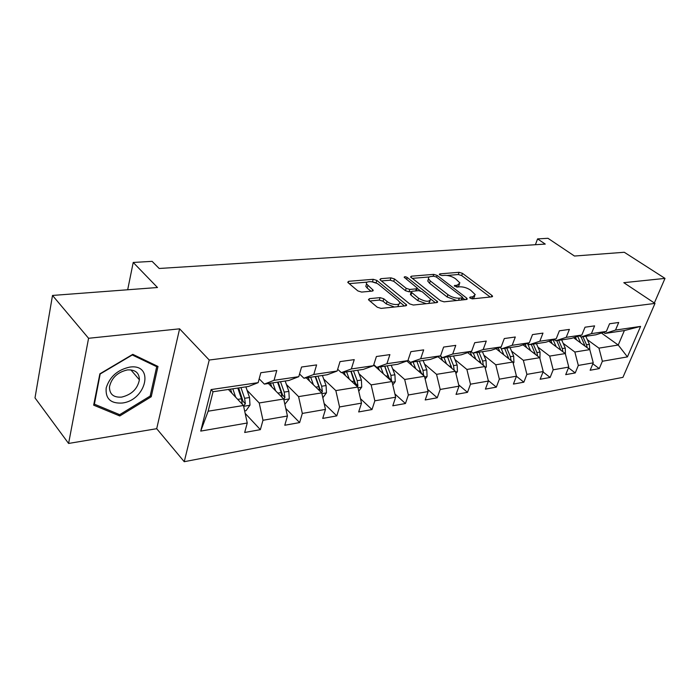 <?xml version="1.0" encoding="UTF-8"?>
<svg xmlns="http://www.w3.org/2000/svg" width="700" height="700" viewBox="0 0 700 700"><rect width="100%" height="100%" fill="white"/><g stroke="black" fill="none" stroke-linecap="round" stroke-linejoin="round"><path stroke-width="1.05" d="M470.094 298.095L472.552 298.856L491.811 296.852L492.564 296.205L491.907 295.409L462.455 273.341L459.086 272.291L439.863 273.866L439.285 274.339L439.688 274.82L442.094 275.564L444.614 275.354C448.455 275.293 452.113 276.43 455.577 278.766L459.918 282.931L457.363 285.075L454.265 285.793L457.126 287.061L459.646 286.825C463.505 286.729 467.206 287.875 470.75 290.273L475.248 294.63L472.736 296.8L470.207 297.062L469.648 297.553L470.094 298.095M369.46 298.655L368.463 299.6L368.961 300.23L377.283 307.221L381.08 308.394L405.711 305.83L406.639 304.955L376.854 280.42L373.24 279.3L348.749 281.295L347.734 282.214L348.197 282.791L357.875 290.92L361.602 292.075L372.225 291.113L373.205 290.22L366.546 283.964C364.928 280.534 374.85 281.102 378.884 284.646L398.116 300.379L399.578 302.199C401.152 305.69 391.186 305.139 387.065 301.473L383.819 298.786L380.091 297.631L369.46 298.655L368.97 300.239M654.343 302.986L665 278.39L624.286 252.271L574.464 256.034L547.969 238.297L537.574 238.901L545.256 244.09L159.18 268.476L152.119 261.354L133.219 262.456L127.68 289.765M88.576 338.284L68.591 443.45L156.704 428.697L179.602 328.825L88.576 338.284L52.509 295.444L157.482 287.516L133.219 262.456M179.602 328.825L209.221 360.027L654.99 303.415L622.93 377.352L184.24 461.702L209.221 360.027M665 278.39L623.796 282.678L654.99 303.415M440.457 300.711L444.062 301.831L466.401 299.495L467.206 298.786L466.585 298.016L437.168 275.433L433.72 274.365L411.442 276.185L410.559 276.929L440.457 300.711M437.465 302.374L437.658 301.796L436.791 302.584L413.341 305.034L409.649 303.887L380.406 280.131L380.844 278.679L379.899 279.501L380.406 280.131M380.844 278.679L390.941 277.856L394.502 278.959L406.201 288.33L409.797 289.441L416.386 288.838L417.27 288.059L404.154 277.261C404.495 276.491 405.519 276.57 407.243 277.489L437.658 301.796M68.591 443.45L35 397.898L52.509 295.444M245.166 413.376L260.374 429.651L262.981 420.271L287.446 416.019L284.786 425.25L299.626 422.581L302.321 413.429L325.474 409.404L322.726 418.416L336.779 415.887L339.553 406.954L361.498 403.139L358.68 411.941L372.006 409.544L374.85 400.811L395.666 397.197L392.787 405.799L405.449 403.515L408.345 394.993L428.129 391.554L425.206 399.963L437.238 397.793L440.186 389.454L459.008 386.181L456.032 394.406L467.504 392.341L470.488 384.186L488.416 381.062L485.406 389.113L496.335 387.144L499.354 379.164L516.451 376.189L513.415 384.072L523.845 382.191L526.89 374.377L543.218 371.534L540.155 379.251L550.121 377.457L553.184 369.801L568.785 367.089L565.705 374.649L575.234 372.934L578.322 365.435L593.25 362.836L590.153 370.248L599.27 368.602L602.376 361.252L627.428 356.895L640.587 326.401L624.383 330.558L605.08 333.428L603.549 332.334M260.374 429.651L244.685 432.477L247.249 423.01L200.734 431.095L211.111 389.576L258.151 382.655L260.829 372.741L276.771 370.51L274.05 380.319L298.769 376.679L301.551 367.027L316.601 364.91L313.784 374.474L337.146 371.035L340.007 361.62L354.244 359.625L351.348 368.944L373.467 365.697L376.408 356.51L389.891 354.62L386.925 363.711L407.899 360.631L410.9 351.662L423.684 349.869L420.665 358.75L440.571 355.819L443.625 347.069L455.77 345.363L452.707 354.034L471.634 351.251L474.722 342.703L486.273 341.075L483.166 349.554L501.183 346.902L504.306 338.546L515.314 336.998L512.173 345.293L529.34 342.764L532.499 334.591L542.981 333.113L539.822 341.224L556.202 338.809L559.379 330.811L569.389 329.402L566.204 337.339L581.849 335.037L585.034 327.206L594.597 325.868L591.404 333.637L606.358 331.433L609.56 323.759L618.712 322.481L615.501 330.085L640.587 326.401M268.398 383.512L283.692 399.009L259.21 402.964L247.056 390.285M259.184 378.84L264.355 384.108L288.96 380.45L298.769 376.679M259.21 402.964L262.981 420.271M283.692 399.009L287.446 416.019M274.05 380.319L264.355 384.108M306.276 377.877L321.738 392.875L298.567 396.611L286.422 384.51M299.547 373.984L303.905 378.227L327.171 374.762L337.146 371.035M298.567 396.611L302.321 413.429M321.738 392.875L325.474 409.404M313.784 374.474L303.905 378.227M342.186 372.531L357.787 387.056L335.834 390.6L323.689 379.015M337.689 369.267L341.329 372.662L363.37 369.381L373.467 365.697M335.834 390.6L339.553 406.954M357.787 387.056L361.498 403.139M351.348 368.944L341.329 372.662M373.66 365.102L391.983 381.535L371.149 384.895L359.039 373.791M373.791 364.7L376.784 367.386L397.688 364.28L407.899 360.631M371.149 384.895L374.85 400.811M391.983 381.535L395.666 397.197M386.925 363.711L376.784 367.386M406.831 361.007L424.48 376.294L404.679 379.488L392.604 368.812M408.012 360.299L410.428 362.381L430.281 359.424L440.571 355.819M404.679 379.488L408.345 394.993M424.48 376.294L428.129 391.554M420.665 358.75L410.428 362.381M437.999 356.72L455.385 371.306L436.546 374.342L424.524 364.061M440.335 355.906L442.391 357.63L461.282 354.812L471.634 351.251M436.546 374.342L440.186 389.454M455.385 371.306L459.008 386.181M452.707 354.034L442.391 357.63M467.696 352.608L484.829 366.555L466.883 369.451L454.912 359.537M470.846 351.523L472.798 353.106L490.787 350.429L501.183 346.902M466.883 369.451L470.488 384.186M484.829 366.555L488.416 381.062M483.166 349.554L472.798 353.106M496.011 348.661L512.899 362.023L495.784 364.787L483.884 355.206M499.914 347.34L501.769 348.793L518.919 346.246L529.34 342.764M495.784 364.787L499.354 379.164M512.899 362.023L516.451 376.189M512.173 345.293L501.769 348.793M523.04 344.864L539.691 357.7L523.346 360.334L511.525 351.076M527.634 343.332L529.392 344.689L545.764 342.248L556.202 338.809M523.346 360.334L526.89 374.377M539.691 357.7L543.218 371.534M539.822 341.224L529.392 344.689M548.879 341.224L565.303 353.57L549.684 356.09L537.933 347.121M554.085 339.509L555.765 340.76L571.41 338.433L581.849 335.037M549.684 356.09L553.184 369.801M565.303 353.57L568.785 367.089M566.204 337.339L555.765 340.76M573.597 337.724L589.794 349.615L574.849 352.03L563.176 343.332M579.364 335.842L580.965 337.015L595.928 334.784L606.358 331.433M574.849 352.03L578.322 365.435M587.195 347.707L586.521 344.776L589.4 344.33L589.794 349.624L593.25 362.836M591.404 333.637L580.965 337.015M601.431 333.016L618.231 345.03L598.938 348.136L587.352 339.71M598.938 348.136L602.376 361.252M624.383 330.558L618.231 345.03L627.428 356.895M615.501 330.085L605.08 333.428M156.704 428.697L184.24 461.702M537.574 238.901L535.413 244.711M258.151 382.655L248.544 386.461L213.036 391.746L208.154 411.197L243.469 405.501L228.392 389.463M211.111 389.576L213.036 391.746M208.154 411.197L200.734 431.095M243.469 405.501L247.249 423.01M592.839 363.816L599.27 368.602M568.496 367.806L575.234 372.934M543.051 371.945L550.121 377.457M516.425 376.25L523.845 382.191M488.276 380.52L496.335 387.144M458.692 384.869L467.504 392.341M427.604 389.358L437.238 397.793M394.914 393.969L405.449 403.515M360.474 398.703L372.006 409.544M324.144 403.533L336.779 415.887M285.775 408.433L299.626 422.581M93.669 405.16L119.788 415.966L151.226 396.751L157.99 366.45L132.79 354.34L99.873 373.826L93.669 405.16M150.255 395.623L151.226 396.751M118.265 414.076L119.788 415.966M473.323 298.777L474.705 296.161M458.202 286.956L459.392 284.436M490.219 297.019L461.685 275.572L458.316 274.523L447.169 275.459M429.328 276.946L412.108 278.381M464.896 299.652L462.446 297.771L461.729 299.985M462.009 297.902L462.577 297.404L462.14 296.87L436.328 276.999L433.904 276.246L431.2 276.474C429.091 276.692 428.19 277.454 428.505 278.749L430.308 280.954L447.939 294.656C451.535 297.124 455.324 298.305 459.296 298.183L462.009 297.902L461.265 300.037M428.68 279.178L427.744 281.05L429.537 283.255L430.308 280.954M456.645 300.519L447.142 296.984L429.537 283.255M381.404 280.936L390.197 280.21L390.941 277.856M411.241 291.602L409.027 291.812L405.431 290.692L393.759 281.312L390.197 280.21M416.43 290.859L417.086 288.627M417.279 288.374L420.438 290.876M430.605 298.944L435.391 302.733M418.6 298.261C425.329 301.919 429.354 302.216 430.684 299.154L422.249 291.769L418.661 290.649L412.072 291.27L411.18 292.075L418.6 298.261L417.812 300.641L426.204 303.695M428.636 303.441L430.168 300.703M410.594 293.851L410.953 295.129L411.731 292.757M417.812 300.641L410.953 295.129M394.406 307.002L386.286 303.914L383.049 301.219L379.33 300.072L369.871 300.991M397.714 306.661L399.009 303.957M366.336 284.646L365.811 286.37L367.124 288.006L367.868 285.6M371 291.226L367.124 288.006M376.714 283.29L371.761 281.741M367.273 282.118L349.195 283.623M404.425 305.961L399.438 301.875M589.4 344.33L585.83 336.289M580.606 342.869L577.736 336.376M576.634 339.955L575.391 337.137M586.521 344.776L582.942 336.717M581.114 336.989L585.077 346.15M122.141 403.043C146.492 400.365 154.796 363.361 129.719 367.106C117.574 369.784 109.734 376.723 106.19 387.914C105.306 398.641 110.626 403.69 122.141 403.043M121.695 397.101C131.696 394.616 137.594 388.85 139.388 379.803C139.282 372.811 135.293 369.521 127.409 369.924C117.547 372.181 111.571 377.816 109.48 386.82C109.436 394.24 113.505 397.67 121.695 397.101M100.415 373.844L132.282 354.97L156.713 366.695L150.159 396.06L119.691 414.671L94.395 404.171L100.231 373.616M155.383 365.19L156.713 366.695M93.966 403.629L94.395 404.171M565.442 354.13L565.267 348.101L561.671 339.885M556.141 346.684L553.157 339.815M552.16 343.691L550.812 340.585M562.949 351.794L562.249 348.574L558.653 340.331M556.745 340.611L560.779 350.166M539.928 358.627L540.05 352.047L536.436 343.639M530.582 350.674L527.468 343.394M526.593 347.602L525.131 344.172M537.6 356.081L536.9 352.546L533.278 344.102M531.282 344.4L535.395 354.384M513.231 363.361L513.931 362.416L513.678 356.178L510.037 347.559M503.843 354.856L501.069 348.241M499.852 351.697L498.26 347.9M511.088 360.588L510.379 356.694L506.748 348.058M504.656 348.364L508.83 358.803M485.266 368.34L486.334 366.887L486.071 360.5L482.423 351.671M475.843 359.24L473.287 353.027M471.852 355.994L470.12 351.776M483.315 365.321L482.615 361.043L478.966 352.188M476.779 352.511L481.014 363.449M455.945 373.59L457.424 371.56L457.144 365.033L453.477 355.976M446.495 363.842L443.905 357.402M442.514 360.5L440.834 356.326M447.554 356.86L451.859 368.34L454.204 370.291L453.521 365.592L449.855 356.519M425.162 379.129L427.096 376.477L426.79 369.784L423.115 360.491M415.695 368.681L413.061 361.988M411.723 365.243L410.594 362.355M423.614 375.541L422.993 370.37L419.317 361.06M416.902 361.419L421.251 373.494M420.945 371.84L421.26 373.091L423.684 375.191M392.796 384.991L395.238 381.631L394.914 374.771L391.23 365.234M383.338 373.783L380.669 366.809M379.382 370.23L378.21 367.176M391.431 381.036L390.915 375.392L387.231 365.829M384.781 366.196L389.209 378.166L391.624 380.328M384.703 366.205L389.095 378.936M358.741 391.195L361.743 387.047L361.384 380.012L357.7 370.23M349.3 379.155L346.588 371.875M345.371 375.498L344.155 372.243M357.499 386.794L357.901 385.744L357.184 380.678L353.5 370.851M351.067 371.21L355.504 383.512L357.901 385.744M350.831 371.245L355.259 384.703M322.849 397.775L326.463 392.761L326.086 385.543L322.394 375.48M313.442 384.834L310.686 377.221M309.549 381.054L308.289 377.58M321.694 392.831L322.385 391.44L321.659 386.234L317.966 376.136M315.569 376.495L320.005 389.139L322.385 391.44M315.158 376.556L318.841 386.68L319.602 390.801M284.856 404.276L289.266 398.781L288.855 391.37L285.18 381.01M275.625 390.836L272.816 382.856M271.775 386.934L270.463 383.206M283.736 399.21L284.926 397.442L284.183 392.105L280.507 381.71M278.145 382.06L282.572 395.062L284.926 397.442M277.541 382.148L281.216 392.569L281.986 397.285M244.641 410.926L246.015 410.699L249.987 405.142L249.55 397.521L245.884 386.864M235.681 397.215L232.82 388.806M231.884 393.172L230.51 389.148M243.53 405.799L245.368 403.795L244.606 398.291L240.949 387.59M238.63 387.94L243.049 401.328L245.368 403.795M237.807 388.062L241.474 398.79L242.235 404.189M472.01 298.848L472.736 296.8M454.536 286.178L454.834 285.311M456.68 287.053L457.363 285.075M439.574 274.724L439.863 273.866M458.316 274.523L459.086 272.291M461.685 275.572L462.455 273.341M491.374 296.896L491.907 295.409M469.901 297.929L470.207 297.062M411.005 277.515L411.442 276.185M433.072 276.316L433.72 274.365M436.572 277.191L437.168 275.433M466.051 299.539L466.585 298.016M447.142 296.984L447.939 294.656M458.552 300.317L459.296 298.183M393.759 281.312L394.502 278.959M405.431 290.692L406.201 288.33M409.027 291.812L409.797 289.441M415.695 290.929L416.386 288.838M406.63 279.387L407.243 277.489M436.537 302.61L437.062 301.061M379.33 300.072L380.091 297.631M383.049 301.219L383.819 298.786M386.286 303.914L387.065 301.473M372.234 291.113L372.697 289.599M348.285 282.861L348.749 281.295M372.514 281.68L373.24 279.3M376.119 282.8L376.854 280.42M405.571 305.839L406.088 304.255M583.791 345.205L584.692 345.065M562.249 348.574L565.267 348.101M559.282 349.037L560.341 348.871M536.9 352.546L540.05 352.047M533.663 353.054L534.905 352.861M513.056 362.661L513.844 362.53M510.379 356.694L513.678 356.178M506.861 357.245L508.287 357.026M484.986 367.203L486.255 367.001M482.615 361.043L486.071 360.5M478.791 361.637L480.427 361.384M455.551 371.971L457.336 371.683M453.521 365.592L457.144 365.033M449.356 366.249L451.229 365.951M424.646 376.976L427.009 376.6M422.993 370.37L426.79 369.784M418.469 371.079L420.578 370.755M392.149 382.244L395.15 381.754M390.915 375.392L394.914 374.771M385.998 376.162L388.386 375.795M357.954 387.783L361.646 387.179M357.184 380.678L361.384 380.012M351.829 381.509L354.515 381.089M321.904 393.619L326.366 392.892M321.659 386.234L326.086 385.543M315.831 387.144L318.841 386.68M283.859 399.779L289.17 398.921M284.183 392.105L288.855 391.37M277.848 393.094L281.216 392.569M243.644 406.289L249.882 405.283M244.606 398.291L249.55 397.521M237.711 399.376L241.474 398.79M492.398 296.66L492.564 296.205M467.031 299.294L467.206 298.786M427.744 281.05L428.505 278.749M410.401 294.446L411.18 292.075M365.811 286.37L366.546 283.964M373.004 290.885L373.205 290.22M406.429 305.602L406.639 304.955M130.874 369.88L139.388 379.803"/></g></svg>
